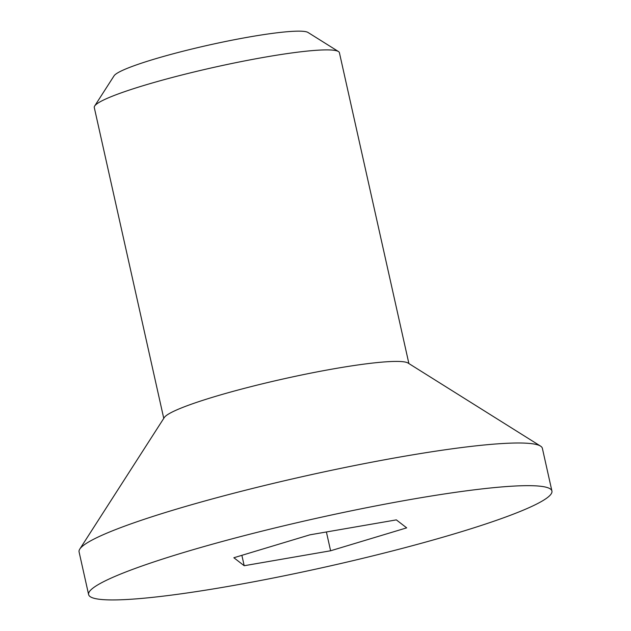 <?xml version="1.0" encoding="UTF-8"?>
<svg xmlns="http://www.w3.org/2000/svg" width="631" height="631" viewBox="0 0 631 631"><rect width="100%" height="100%" fill="white"/><g stroke="black" fill="none" stroke-linecap="round" stroke-linejoin="round"><path stroke-width="0.95" d="M338.445 51.537L308.007 32.457A99.911 10.419 167.4 0 0 250.499 36.764A99.911 10.419 167.4 0 0 114.069 75.807L94.658 106.032A125.593 13.093 -12.6 0 1 266.148 56.948A125.593 13.093 -12.6 0 1 338.445 51.537A125.593 13.093 -12.6 0 1 339.415 52.728L408.896 363.574M163.76 418.369L94.279 107.522A125.593 13.093 -12.6 0 1 94.658 106.032M88.616 594.583L79.08 551.912A237.374 24.743 -12.6 0 1 79.79 549.096L164.289 417.548A125.593 13.093 -12.6 0 1 283.627 378.868A125.593 13.093 -12.6 0 1 408.076 363.054L540.546 446.109A237.374 24.743 -12.6 0 1 542.384 448.357L551.92 491.021A237.374 24.743 -12.6 0 1 227.089 586.601A237.374 24.743 -12.6 0 1 88.616 594.583A237.374 24.743 -12.6 0 1 314.869 518.65A237.374 24.743 -12.6 0 1 551.92 491.021M241.87 555.327L244.197 565.723L233.856 557.741L309.931 534.82L396.339 519.881L406.68 527.855L330.605 550.776L244.197 565.723M326.401 531.972L330.605 550.776M79.79 549.096A237.374 24.743 -12.6 0 1 305.333 475.987A237.374 24.743 -12.6 0 1 540.546 446.109"/></g></svg>

